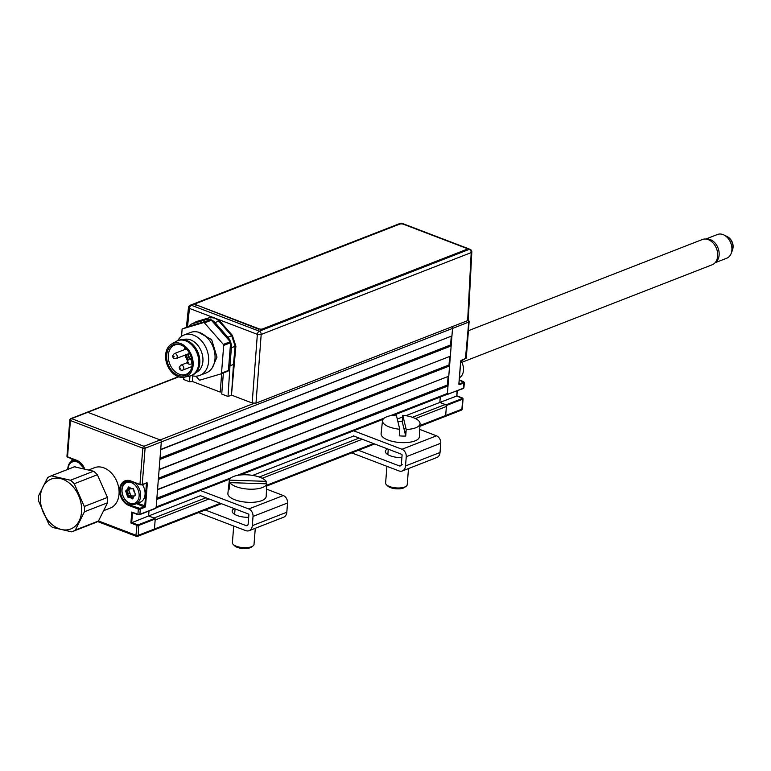 <?xml version="1.0" encoding="UTF-8"?>
<svg xmlns="http://www.w3.org/2000/svg" width="771" height="771" viewBox="0 0 771 771"><rect width="100%" height="100%" fill="white"/><g stroke="black" fill="none" stroke-linecap="round" stroke-linejoin="round"><path stroke-width="1.16" d="M131.051 504.138L129.239 504.851L139.917 508.388L140.293 509.053A1.629 0.617 -175.5 0 1 138.009 508.976L128.853 505.477A13.28 9.695 68.7 0 1 119.63 489.325A13.28 9.695 68.7 0 1 130.791 480.959L139.985 484.718M138.635 524.656L138.231 535.325A1.629 0.617 -175.5 0 1 135.947 535.247L137.113 524.608L138.635 524.656L154.855 518.334L155.231 518.999L139.011 525.311A1.629 0.617 -175.5 0 1 136.737 525.244L130.906 523.017L131.774 512.011L137.595 514.228A1.629 0.617 4.5 0 0 139.879 514.305L137.903 514.594L132.496 512.532M138.394 508.34L137.903 514.594M130.906 523.017L148.62 515.953L149.005 511.009L148.62 515.953L154.027 518.016L205.944 497.777M154.855 518.334L148.62 515.953L200.537 495.714M209.086 498.972L155.154 519.991L154.451 529.002A1.629 1.185 68.7 0 1 153.786 530.043A1.629 1.185 -111.3 0 0 154.451 529.002L155.231 518.999M178.342 376.711L87.056 412.283A1.629 1.185 68.7 0 1 87.759 412.302L160.166 439.942L87.759 412.302A1.629 1.185 -111.3 0 0 87.056 412.283L70.836 418.605A1.629 1.185 68.7 0 1 71.549 418.624L143.955 446.264L160.166 439.942A1.629 1.185 68.7 0 1 161.303 441.928L160.705 449.435L451.941 335.925L160.686 449.686M137.624 503.27L145.555 506.036L147.319 483.513L146.056 483.292M139.917 508.388L144.794 506.007L146.451 483.138M126.396 490.221A12.191 8.905 -111.3 0 0 126.473 490.799A12.191 8.905 -111.3 0 1 126.396 490.221M126.608 491.522A12.191 8.905 -111.3 0 0 128.15 495.83A12.191 8.905 -111.3 0 1 126.608 491.522M128.632 496.688A12.191 8.905 -111.3 0 0 129.065 497.372A12.191 8.905 -111.3 0 1 128.632 496.688M136.612 503.665L144.784 507.299L140.293 509.053L139.879 514.305L156.099 507.983L161.303 441.928A1.629 1.185 -111.3 0 0 160.166 439.942L254.006 403.368M465.443 358.717L468.749 322.095L452.529 328.417A1.629 1.185 -111.3 0 0 451.922 326.779A1.629 1.185 68.7 0 1 452.529 328.417L447.334 394.473L463.554 388.15A1.629 0.617 4.5 0 0 463.92 387.803L464.335 382.551A1.629 0.617 -175.5 0 1 463.969 382.898L459.477 384.642L459.102 383.987L463.593 382.243L459.285 380.064M463.824 382.05A1.629 0.617 -175.5 0 1 464.335 382.551M456.644 396.063L439.846 402.443L446.091 404.823L462.311 398.501L456.76 395.851L457.145 390.907M444.318 416.513A1.629 1.185 -111.3 0 0 445.677 415.492A1.629 1.185 68.7 0 1 445.021 416.533L419.906 426.324M462.552 398.308A1.629 0.617 -175.5 0 1 463.063 398.809A1.629 0.617 -175.5 0 1 462.687 399.166L462.311 398.501M446.467 405.488L445.677 415.492L461.896 409.17L462.687 399.166L446.467 405.488L446.091 404.823M405.874 415.685L439.846 402.443L440.27 397.036L439.846 402.443L445.262 404.505A1.629 1.185 68.7 0 1 446.39 406.481L445.677 415.492L419.944 425.525M463.969 382.898L463.332 388.497L446.419 394.636M83.779 468.672A11.112 8.115 -111.3 0 0 77.293 462.012A11.112 8.115 -111.3 0 0 67.935 469.327M67.771 469.394A12.191 8.905 68.7 0 1 72.744 460.634A12.191 8.905 68.7 0 1 75.587 460.2M74.189 466.898L74.035 466.812A1.079 0.79 68.7 0 1 75.115 466.474M129.779 503.184A11.112 8.115 -111.3 0 0 139.108 496.187A11.112 8.115 -111.3 0 0 131.388 482.665A11.112 8.115 -111.3 0 0 122.049 489.672A11.112 8.115 -111.3 0 0 129.779 503.184M134.568 482.713A12.191 8.905 68.7 0 1 140.659 494.384A12.191 8.905 68.7 0 1 135.696 504.022A12.191 8.905 68.7 0 1 130.386 503.916A12.191 8.905 68.7 0 1 122.049 492.476A12.191 8.905 68.7 0 1 126.839 481.297A12.191 8.905 68.7 0 1 129.094 480.844M135.696 504.022L140.12 502.297A12.191 8.905 -111.3 0 0 142.452 484.699M130.55 488.091L126.675 490.799L126.068 490.462L127.562 489.334L128.131 487.465A1.079 0.79 68.7 0 1 129.21 487.127L131.041 488.448L132.747 488.496A1.079 0.79 68.7 0 1 133.73 489.585L135.195 493.951A1.079 0.79 68.7 0 1 135.098 495.387L133.595 496.514L133.026 498.384A1.079 0.79 68.7 0 1 131.947 498.721L132.785 498.211M130.251 488.853L128.747 489.99L129.933 492.891L127.861 493.7L128.188 496.148L128.68 496.697L132.458 495.936L133.344 496.495M129.933 492.891L130.636 495.869L132.458 495.936M135.089 495.368L133.672 495.917L135.07 494.866M128.699 490.703L126.627 491.512L127.764 493.43L129.836 492.621M128.747 489.99L126.675 490.799L125.972 491.898A1.079 0.79 68.7 0 1 126.068 490.462M129.567 487.378L128.304 489.469L130.376 488.66M133.364 488.804L131.369 488.853L132.371 488.486M134.038 491.859L133.662 489.431M131.947 498.721L130.116 497.401L130.607 496.832L132.891 497.97M132.679 496.023L130.607 496.832M134.771 495.637L133.595 496.514M133.026 498.384L133.547 496.11M135.195 493.951L135.098 495.387M130.116 497.401L128.42 497.353A1.079 0.79 68.7 0 1 127.437 496.264L125.972 491.898M459.468 377.742A12.191 8.905 -111.3 0 0 463.477 370.398A12.191 8.905 -111.3 0 0 460.952 360.722M387.929 453.521A13.55 5.108 4.5 0 0 386.926 454.003M401.884 457.617A13.55 5.108 -175.5 0 1 385.384 451.363A13.55 5.108 -175.5 0 1 387.505 448.895M353.33 435.846L401.595 454.273A0.704 0.511 68.7 0 1 402.086 455.131L401.354 464.354A2.438 1.783 68.7 0 1 399.311 465.896L358.419 450.283M353.725 430.835L401.99 449.262A6.129 4.472 68.7 0 1 406.25 456.711L405.517 465.944A7.855 5.734 68.7 0 1 402.337 470.965L436.849 457.511A7.855 5.734 -111.3 0 0 440.029 452.5L440.752 443.267A6.129 4.472 -111.3 0 0 436.492 435.817L419.752 429.418M402.337 470.965A7.855 5.734 68.7 0 1 398.915 470.898L351.74 452.885M406.211 429.476L402.77 415.28A18.832 7.103 4.5 0 1 420.041 423.674A18.832 7.103 4.5 0 1 406.211 429.476L405.719 436.049L402.24 421.708A19.015 7.17 4.5 0 0 398.983 421.506L397.759 421.024M404.602 431.432A11.922 4.501 -175.5 0 1 406.038 431.77M402.317 464.72L399.311 465.896M200.123 495.56L248.387 513.987A0.704 0.511 68.7 0 1 248.879 514.845L248.146 524.068A2.438 1.783 68.7 0 1 247.163 525.629A2.438 1.783 68.7 0 1 246.103 525.61L205.211 509.997M200.518 490.549L248.782 508.976A6.129 4.472 68.7 0 1 253.033 516.425L252.31 525.658A7.855 5.734 68.7 0 1 249.129 530.679A7.855 5.734 68.7 0 1 245.708 530.612L198.532 512.599M249.129 530.679L283.641 517.225A7.855 5.734 -111.3 0 0 286.822 512.214L287.544 502.981A6.129 4.472 -111.3 0 0 283.285 495.531L266.506 489.122M234.721 513.235A13.55 5.108 4.5 0 0 233.719 513.717M248.676 517.331A13.55 5.108 -175.5 0 1 232.177 511.077A13.55 5.108 -175.5 0 1 234.297 508.609M146.991 487.764L146.249 487.484M398.983 421.506A19.015 7.17 4.5 0 0 397.865 421.477M405.719 436.049A19.015 7.17 4.5 0 1 402.51 436.058A19.015 7.17 4.5 0 1 399.262 435.846L399.754 429.264L396.313 415.068A18.832 7.103 4.5 0 0 382.503 420.725L381.105 433.697A19.198 7.238 4.5 0 0 402.019 442.631A19.198 7.238 4.5 0 0 419.385 436.714L420.041 423.674M382.503 420.725A18.832 7.103 4.5 0 0 399.754 429.264M402.24 421.708L402.77 415.28M406.038 428.753A19.198 7.238 4.5 0 0 403.859 428.406M406.153 486.26L404.582 487.397A9.213 3.479 -175.5 0 1 397.152 488.853A9.213 3.479 -175.5 0 1 387.803 486.077L386.416 484.708A10.842 4.086 4.5 0 0 397.422 487.976A10.842 4.086 4.5 0 0 406.153 486.26A10.842 4.086 4.5 0 0 407.223 484.68L408.495 468.566M386.926 466.32L385.616 482.974A10.842 4.086 4.5 0 0 386.416 484.708M229.507 486.684L228.64 486.655A19.015 7.17 4.5 0 0 228.592 486.925L227.898 493.411A19.198 7.238 4.5 0 0 227.965 494.384A19.198 7.238 4.5 0 0 247.742 502.297A19.198 7.238 4.5 0 0 266.178 496.428L266.506 489.913A19.015 7.17 4.5 0 0 266.487 489.479M228.592 486.925A19.015 7.17 4.5 0 0 228.659 487.889A19.015 7.17 4.5 0 0 229.238 489.142L229.941 482.646A18.832 7.103 4.5 0 0 249.804 489.19A18.832 7.103 4.5 0 0 266.776 483.822L229.941 482.646M228.64 486.655L229.334 480.15A18.832 7.103 4.5 0 1 246.306 474.782A18.832 7.103 4.5 0 1 266.168 481.335L266.043 483.803M266.168 481.335L229.334 480.15M266.776 483.822L266.448 490.337A19.015 7.17 4.5 0 0 266.506 489.913M252.946 545.974L251.375 547.111A9.213 3.479 -175.5 0 1 242.817 548.509A9.213 3.479 -175.5 0 1 234.586 545.791L233.208 544.422A10.842 4.086 4.5 0 0 242.884 547.622A10.842 4.086 4.5 0 0 252.946 545.974A10.842 4.086 4.5 0 0 254.016 544.393L255.288 528.28M233.709 526.034L232.399 542.688A10.842 4.086 4.5 0 0 232.447 543.198A10.842 4.086 4.5 0 0 233.208 544.422M51.32 475.823L74.44 466.812A29.809 21.771 -111.3 0 0 73.785 467.053L50.664 476.064A29.809 21.771 -111.3 0 0 47.648 477.625L38.55 495.898A29.809 21.771 68.7 0 0 38.675 501.217L48.718 523.914A29.809 21.771 -111.3 0 0 50.568 525.774A29.809 21.771 -111.3 0 0 52.515 527.431L71.664 531.845A29.809 21.771 -111.3 0 0 72.32 531.614A29.809 21.771 -111.3 0 0 75.327 530.053L84.434 511.771L107.554 502.759A29.809 21.771 -111.3 0 0 107.429 497.44L84.309 506.451L74.257 483.754A29.809 21.771 -111.3 0 0 72.416 481.904A29.809 21.771 -111.3 0 0 70.469 480.237L51.32 475.823A29.809 21.771 -111.3 0 0 50.664 476.064M74.44 466.812L93.59 471.226L70.469 480.237M74.257 483.754L97.377 474.743A29.809 21.771 -111.3 0 0 95.537 472.893A29.809 21.771 -111.3 0 0 93.59 471.226M88.838 469.905L94.505 467.698A21.684 15.834 68.7 0 1 110.32 471.948A21.684 15.834 68.7 0 1 119.1 492.39A21.684 15.834 68.7 0 1 110.253 508.099L104.056 510.518M70.787 484.333A26.773 19.554 -111.3 0 0 42.8 487.166A26.773 19.554 -111.3 0 0 51.165 523.74A26.773 19.554 -111.3 0 0 79.143 520.907A26.773 19.554 -111.3 0 0 70.787 484.333M97.377 474.743L107.429 497.44M84.434 511.771A29.809 21.771 -111.3 0 0 84.309 506.451M107.554 502.759L98.447 521.042L75.327 530.053M72.32 531.614L95.44 522.603A29.809 21.771 -111.3 0 0 98.447 521.042M715.045 262.776L726.745 258.218A12.741 9.3 -111.3 0 0 731.101 253.611A12.741 9.3 -111.3 0 0 725.868 236.205A12.741 9.3 -111.3 0 0 723.824 234.924A12.741 9.3 -111.3 0 0 717.493 234.48L705.793 239.039M706.13 239.077A12.741 9.3 68.7 0 1 713.098 241.178A12.741 9.3 68.7 0 1 719.092 252.377A12.741 9.3 68.7 0 1 715.266 262.525M723.824 234.924L726.851 236.389A9.609 7.016 68.7 0 1 727.12 236.524A9.609 7.016 68.7 0 1 728.393 237.352A9.609 7.016 68.7 0 1 732.45 250.199A9.609 7.016 68.7 0 1 732.344 250.479L731.101 253.611M461.858 362.331L712.202 264.761A13.55 9.898 -111.3 0 0 717.522 252.329A13.55 9.898 -111.3 0 0 708.26 239.627A13.55 9.898 -111.3 0 0 702.352 239.511L468.421 330.692M233.468 364.442L235.116 346.16L231.734 335.799L217.894 320.013L214.984 318.153L211.842 317.7L212.073 317.045L218.424 319.473L232.322 335.318L235.887 346.189L231.618 393.432L233.468 364.442L229.98 365.801L228.023 396.467L221.72 394.058L221.797 393.056M188.905 326.355A10.9 7.961 68.7 0 1 191.883 323.868A10.9 7.961 68.7 0 1 192.345 323.714L206.686 319.464A10.9 7.961 68.7 0 1 210.975 319.714A10.9 7.961 68.7 0 1 215.061 322.654L227.908 337.293A10.9 7.961 68.7 0 1 231.406 347.605L229.98 365.801M228.023 396.467L231.493 395.109L231.618 393.432M231.406 347.605L235.887 346.189M215.061 322.654L219.581 320.64M231.493 395.109L252.175 403.011L257.36 334.344A2.727 0.964 4.3 0 0 261.186 334.46L256.001 403.137L467.65 320.64L471.197 252.609A2.727 1.031 3 0 0 471.823 252.001L468.276 320.052L467.65 320.64M256.001 403.137L252.175 403.011M235.165 354.111L234.374 354.419M190.196 305.239A2.727 2.727 0 0 0 188.481 307.494A2.727 1.022 6 0 0 189.454 308.41A2.727 1.552 -69.1 0 1 191.381 305.268L259.287 331.193L469.298 249.341L401.392 223.417L191.381 305.268A2.727 1.985 68.7 0 0 190.196 305.239L400.207 223.388A2.727 1.985 -111.3 0 1 401.392 223.417A2.727 1.552 -69.1 0 1 402.173 223.378L470.069 249.312A2.727 1.552 -69.1 0 0 469.298 249.341A2.727 1.985 68.7 0 1 471.197 252.609L261.186 334.46A2.727 1.985 -111.3 0 0 259.287 331.193A2.727 1.552 -69.1 0 0 257.36 334.344L218.424 319.473L217.894 320.013M211.842 317.7L210.618 317.931L210.791 317.286L212.073 317.045L189.454 308.41L187.507 326.904M206.686 319.464L191.883 323.868M193.666 323.174L196.335 321.584L210.791 317.286M192.548 381.539L189.502 381.761L183.633 379.515L183.816 377.298M183.556 379.216L183.739 377.318M234.056 357.937L234.847 357.628M223.378 372.952L221.72 394.058M189.502 381.761L189.955 375.949M180.029 368.037L180.78 368.316L180.029 368.037M173.436 356.491L174.188 356.78L173.436 356.491M178.168 375.352A16.528 12.066 68.7 0 1 166.671 355.402A16.528 12.066 68.7 0 1 180.308 344.733A16.528 12.066 68.7 0 1 180.568 344.83A16.528 12.066 68.7 0 1 190.456 370.764A16.528 12.066 68.7 0 1 178.168 375.352M180.809 344.916A15.719 11.478 -111.3 0 0 174.699 345.042A15.719 11.478 -111.3 0 0 168.521 359.459A15.719 11.478 -111.3 0 0 179.267 374.205A15.719 11.478 -111.3 0 0 186.11 374.33A15.719 11.478 -111.3 0 0 190.697 370.292M184.732 347.316A15.719 11.478 -111.3 0 0 184.51 349.62M185.136 355.074A15.719 11.478 -111.3 0 0 187.401 360.577M180.674 343.577A17.887 13.059 68.7 0 1 193.02 361.31A17.887 13.059 68.7 0 1 184.481 377.183A17.887 13.059 68.7 0 1 178.072 376.605A17.887 13.059 68.7 0 1 166.016 360.789A17.887 13.059 68.7 0 1 171.567 344.049A17.887 13.059 68.7 0 1 180.674 343.577M171.567 344.049L176.222 341.37A18.697 13.656 68.7 0 1 177.581 340.715A18.697 13.656 68.7 0 1 185.734 340.878A18.697 13.656 68.7 0 1 198.513 358.419A18.697 13.656 68.7 0 1 191.16 375.564A18.697 13.656 68.7 0 1 189.714 376.007L184.481 377.183M177.581 340.715L178.621 340.31A18.697 13.656 68.7 0 1 186.765 340.474A18.697 13.656 68.7 0 1 199.544 358.014A18.697 13.656 68.7 0 1 192.201 375.159L191.16 375.564M183.296 339.664A17.617 12.866 68.7 0 1 190.659 339.924A17.617 12.866 68.7 0 1 202.657 356.231A17.617 12.866 68.7 0 1 196.085 372.48M177.706 340.666A21.684 15.834 68.7 0 1 184.096 334.98A21.684 15.834 68.7 0 1 193.54 335.163A21.684 15.834 68.7 0 1 208.363 355.498A21.684 15.834 68.7 0 1 199.834 375.381A21.684 15.834 68.7 0 1 191.295 375.516M184.096 334.98L190.476 332.494A21.684 15.834 68.7 0 1 199.92 332.677A21.684 15.834 68.7 0 1 214.743 353.012A21.684 15.834 68.7 0 1 206.223 372.894L199.834 375.381M187.999 362.052L188.75 362.341L187.999 362.052M198.417 332.185L211.688 339.712L216.988 357.146L212.276 367.748M195.95 376.181L199.13 379.795A1.079 0.79 -111.3 0 0 199.968 380.113L221.026 373.868A1.079 0.79 -111.3 0 0 221.518 373.164L223.696 345.427A1.079 0.79 -111.3 0 0 223.349 344.396L204.469 322.904A1.079 0.79 -111.3 0 0 203.631 322.586L182.573 328.832A1.079 0.79 -111.3 0 0 182.081 329.535L181.551 336.358M189.377 326.172A1.079 0.79 68.7 0 1 189.473 326.143L210.531 319.898A1.079 0.79 68.7 0 1 211.37 320.216L230.25 341.707A1.079 0.79 68.7 0 1 230.596 342.738L228.418 370.475A1.079 0.79 68.7 0 1 227.927 371.179L221.123 373.839M188.143 359.565A18.157 13.261 68.7 0 1 186.216 354.65M185.397 349.273A18.157 13.261 68.7 0 1 185.397 347.894M192.779 375.901L192.336 381.462L192.634 375.872M192.336 381.462L220.217 392.102L221.672 373.617M262.67 328.899L466.262 249.553A2.708 1.022 4.5 0 0 465.906 248.089L403.484 224.255A2.708 1.022 4.5 0 0 399.677 224.13L196.094 303.485A2.708 1.022 4.5 0 0 195.477 304.063A2.708 1.022 4.5 0 0 196.451 304.95L258.873 328.783A2.708 1.022 4.5 0 0 262.67 328.899L466.262 249.553M196.451 304.95L258.825 329.284L258.873 328.783M196.412 305.451A2.708 1.022 -175.5 0 1 195.429 304.564A2.708 1.022 -175.5 0 1 195.535 304.323M158.441 478.213L449.011 364.962L449.686 356.453L159.115 469.703M160.021 458.196L450.592 344.945L451.151 345.928L159.925 459.439L159.134 469.452L449.686 356.453M451.151 345.928L450.37 355.942M450.592 344.945L451.257 336.435M130.791 480.959L139.946 484.458L142.799 448.173A1.629 0.617 4.5 0 0 145.083 448.25L452.529 328.417L451.941 335.925M153.082 530.024A1.629 1.185 -111.3 0 0 153.786 530.043L137.566 536.365A1.629 1.185 -111.3 0 0 138.231 535.325L220.4 503.299M402.635 416.947L397.277 419.038M353.744 436L252.666 475.399M156.87 498.23L447.44 384.98L447.999 385.963L447.411 393.47A1.629 1.185 68.7 0 1 446.756 394.511L393.499 415.27M155.52 508.022A1.629 1.185 -111.3 0 0 156.176 506.981L231.098 477.779M447.999 385.963L156.773 499.473L156.176 506.981M447.44 384.98L448.105 376.47L157.535 489.72M449.011 364.962L449.58 365.946L158.344 479.456L157.554 489.469L448.105 376.47M449.58 365.946L448.789 375.959M84.665 468.884A12.741 9.3 -111.3 0 0 76.994 460.673L76.695 460.306A13.28 9.695 68.7 0 1 84.694 468.884M76.734 460.566L67.54 456.808L76.695 460.306M72.204 458.899L72.04 460.962M71.944 461.019L72.108 458.87M84.492 468.835L76.84 460.673L67.684 457.184L66.952 456.278A1.629 0.617 4.5 0 0 67.54 456.808L70.392 420.523A1.629 0.925 -69.1 0 1 71.549 418.624L178.737 376.846M132.487 512.599L131.706 522.545L137.113 524.608M97.609 521.553L136.4 536.365A1.629 0.925 -69.1 0 0 136.862 536.346A1.629 1.185 -111.3 0 0 137.566 536.365A1.629 1.629 0 0 1 136.4 536.365A1.629 0.925 -69.1 0 1 135.947 535.247L98.495 520.955M70.18 419.646A1.629 0.617 4.5 0 0 69.804 419.993A1.629 0.617 4.5 0 0 70.392 420.523L142.799 448.173A1.629 0.925 -69.1 0 1 143.955 446.264A1.629 1.185 -111.3 0 1 145.083 448.25L142.23 484.525L140.091 484.824L142.009 484.872L146.259 483.118M147.319 483.513A1.079 0.617 110.9 0 0 146.712 482.781L142.23 484.525A1.629 0.617 4.5 0 1 139.946 484.458L130.935 481.335L125.538 481.22A12.741 9.3 -111.3 0 0 120.536 492.9A12.741 9.3 -111.3 0 0 129.239 504.851L128.853 505.477M144.784 507.299A1.079 0.617 110.9 0 0 145.555 506.036M130.829 481.229A12.741 9.3 -111.3 0 0 125.538 481.22M460.991 360.481L465.896 358.38A1.629 0.617 4.5 0 0 466.272 358.023L469.125 321.748A1.629 0.617 4.5 0 1 468.749 322.095A1.629 1.185 -111.3 0 0 468.074 320.399M460.682 361.156L458.89 383.659M461.405 360.124A1.079 0.617 110.9 0 0 460.644 361.397M458.87 383.91A1.079 0.617 110.9 0 0 459.477 384.642M463.737 382.156L463.67 383.014M445.021 416.533L461.241 410.211A1.629 1.185 -111.3 0 0 461.896 409.17A1.629 0.617 -175.5 0 0 462.272 408.823L463.063 398.809M130.752 495.888L128.68 496.697M130.26 495.339L128.188 496.148M129.374 487.407L128.873 487.609M440.029 452.5L405.517 465.944M440.752 443.267L406.25 456.711M436.492 435.817L401.99 449.262M286.822 512.214L252.31 525.658M287.544 502.981L253.033 516.425M283.285 495.531L248.782 508.976M247.934 524.897L246.103 525.61M232.322 335.318L227.908 337.293M192.345 323.714L196.335 321.584M187.411 362.592L180.819 365.165A2.66 1.937 68.7 0 1 181.975 365.184A2.66 1.937 68.7 0 1 183.826 368.413A2.66 1.937 68.7 0 1 182.746 370.109L191.854 366.562M186.389 348.887L174.227 353.629A2.66 1.937 68.7 0 1 175.383 353.648A2.66 1.937 68.7 0 1 177.234 356.877A2.66 1.937 68.7 0 1 176.154 358.573L189.541 353.359M191.42 358.168L188.789 359.19A2.66 1.937 68.7 0 1 189.955 359.209A2.66 1.937 68.7 0 1 191.796 362.437A2.66 1.937 68.7 0 1 190.726 364.134L192.114 363.594M213.895 349.273A18.157 13.261 -111.3 0 0 212.112 344.695M203.631 322.586L210.531 319.898M189.473 326.143L182.573 328.832M211.37 320.216L204.469 322.904M223.349 344.396L230.25 341.707M230.596 342.738L223.696 345.427M221.518 373.164L228.418 370.475M187.604 354.111A18.157 13.261 -111.3 0 0 189.473 358.92M235.097 354.872L234.307 355.18M266.699 485.248L373.607 443.585M446.39 406.481L415.424 418.557M362.293 439.258L262.217 478.271M259.22 477.018L359.161 438.063M401.325 421.631L402.279 421.255M412.427 417.304L445.262 404.505M236.986 475.485L384.305 418.065M390.193 415.771L447.411 393.47M71.992 458.822L71.819 461.087M137.749 514.604L132.294 512.522M66.952 456.278L69.804 419.993A1.629 1.629 0 0 1 70.836 418.605M139.667 514.652L155.877 508.33M466.272 358.023L460.769 361.281L458.947 383.997M459.294 379.997L463.602 381.645M462.321 397.913L456.866 395.831L457.261 390.868M461.241 410.211A1.629 1.629 0 0 0 462.272 408.823M469.125 321.748A1.629 1.629 0 0 0 468.248 320.177M74.72 459.863L72.744 460.634M132.853 498.085L133.422 496.225M135.079 494.095L135.118 494.818M128.198 480.767L126.839 481.297M387.842 454.63L388.266 449.185M234.635 514.344L235.059 508.899M732.45 250.199A11.228 11.228 0 0 0 727.12 236.524M146.423 485.277L147.213 484.969M471.823 252.001A2.727 2.727 0 0 0 470.069 249.312M402.173 223.378A2.727 2.727 0 0 0 400.207 223.388M188.481 307.494L186.389 327.338M183.431 379.332L183.623 377.327M180.819 365.165L179.248 367.324C179.335 369.569 180.501 370.494 182.746 370.109M174.227 353.629L172.656 355.788C172.743 358.033 173.909 358.958 176.154 358.573M188.789 359.19L187.218 361.348C187.305 363.594 188.481 364.519 190.726 364.134M227.975 371.169L221.075 373.858M189.878 358.766L188.008 353.956M182.525 328.841L189.425 326.152M195.477 304.063L195.429 304.564M374.619 443.971L266.66 486.048M221.412 503.685L153.786 530.043M383.023 419.357L240.292 474.984M229.816 479.07L156.118 507.79"/></g></svg>

